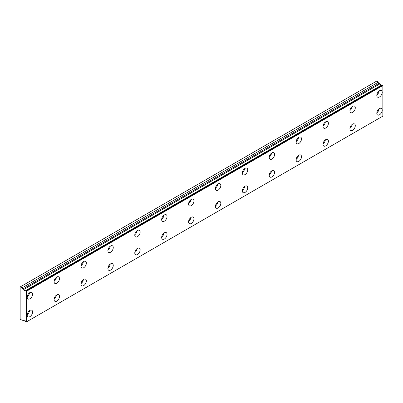 <?xml version="1.0" encoding="UTF-8"?>
<svg xmlns="http://www.w3.org/2000/svg" width="403" height="403" viewBox="0 0 403 403"><rect width="100%" height="100%" fill="white"/><g stroke="black" fill="none" stroke-linecap="round" stroke-linejoin="round"><path stroke-width="0.6" d="M23.691 289.384L22.906 288.931L22.236 287.762L20.488 286.755L20.15 286.951L20.15 318.778L20.488 319.357L22.236 320.37L22.906 319.982L23.691 320.435L24.21 320.184L23.767 320.44A1.521 0.877 60 0 1 23.963 320.254A1.521 0.877 60 0 1 25.661 321.513L26.538 321.846L26.538 291.258L25.752 290.573L382.064 84.857L25.661 290.578A1.521 0.877 60 0 1 25.48 290.749A1.521 0.877 60 0 1 24.724 290.674A1.521 0.877 60 0 1 23.782 289.495L380.094 83.779L23.782 289.495M381.545 85.104A1.521 0.877 60 0 1 381.036 84.962A1.521 0.877 60 0 1 380.094 83.779M379.49 114.81A3.803 2.196 120 0 0 381.973 111.46A3.803 2.196 120 0 0 381.389 108.412A3.803 2.196 120 0 0 379.49 108.598A3.803 2.196 120 0 0 377.007 111.948A3.803 2.196 120 0 0 377.586 114.996A3.803 2.196 120 0 0 379.49 114.81M376.825 112.825A3.803 2.196 120 0 0 379.127 108.835M352.595 130.335A3.803 2.196 120 0 0 355.083 126.985A3.803 2.196 120 0 0 354.499 123.938A3.803 2.196 120 0 0 352.595 124.124A3.803 2.196 120 0 0 350.111 127.474A3.803 2.196 120 0 0 350.696 130.522A3.803 2.196 120 0 0 352.595 130.335M349.93 128.35A3.803 2.196 120 0 0 352.237 124.361M29.898 298.789A3.803 2.196 120 0 0 32.381 295.434A3.803 2.196 120 0 0 31.802 292.392A3.803 2.196 120 0 0 29.898 292.578A3.803 2.196 120 0 0 27.414 295.928A3.803 2.196 120 0 0 27.998 298.976A3.803 2.196 120 0 0 29.898 298.789M27.233 296.804A3.803 2.196 120 0 0 29.54 292.815M56.788 283.264A3.803 2.196 120 0 0 59.276 279.909A3.803 2.196 120 0 0 58.692 276.861A3.803 2.196 120 0 0 56.788 277.052A3.803 2.196 120 0 0 54.304 280.402A3.803 2.196 120 0 0 54.889 283.45A3.803 2.196 120 0 0 56.788 283.264M54.123 281.279A3.803 2.196 120 0 0 56.43 277.289M83.683 267.738A3.803 2.196 120 0 0 86.166 264.383A3.803 2.196 120 0 0 85.582 261.335A3.803 2.196 120 0 0 83.683 261.527A3.803 2.196 120 0 0 81.194 264.877A3.803 2.196 120 0 0 81.779 267.924A3.803 2.196 120 0 0 83.683 267.738M81.018 265.753A3.803 2.196 120 0 0 83.32 261.764M110.573 252.213A3.803 2.196 120 0 0 113.057 248.858A3.803 2.196 120 0 0 112.472 245.81A3.803 2.196 120 0 0 110.573 246.001A3.803 2.196 120 0 0 108.09 249.351A3.803 2.196 120 0 0 108.669 252.399A3.803 2.196 120 0 0 110.573 252.213M107.908 250.228A3.803 2.196 120 0 0 110.21 246.238M137.463 236.687A3.803 2.196 120 0 0 139.947 233.332A3.803 2.196 120 0 0 139.367 230.284A3.803 2.196 120 0 0 137.463 230.476A3.803 2.196 120 0 0 134.98 233.826A3.803 2.196 120 0 0 135.564 236.873A3.803 2.196 120 0 0 137.463 236.687M134.798 234.702A3.803 2.196 120 0 0 137.106 230.712M164.359 221.161A3.803 2.196 120 0 0 166.842 217.806A3.803 2.196 120 0 0 166.258 214.759A3.803 2.196 120 0 0 164.359 214.95A3.803 2.196 120 0 0 161.87 218.3A3.803 2.196 120 0 0 162.454 221.348A3.803 2.196 120 0 0 164.359 221.161M161.689 219.177A3.803 2.196 120 0 0 163.996 215.187M191.249 205.636A3.803 2.196 120 0 0 193.732 202.281A3.803 2.196 120 0 0 193.148 199.233A3.803 2.196 120 0 0 191.249 199.425A3.803 2.196 120 0 0 188.765 202.774A3.803 2.196 120 0 0 189.345 205.822A3.803 2.196 120 0 0 191.249 205.636M188.584 203.651A3.803 2.196 120 0 0 190.886 199.661M218.139 190.11A3.803 2.196 120 0 0 220.622 186.755A3.803 2.196 120 0 0 220.043 183.708A3.803 2.196 120 0 0 218.139 183.899A3.803 2.196 120 0 0 215.655 187.249A3.803 2.196 120 0 0 216.24 190.297A3.803 2.196 120 0 0 218.139 190.11M215.474 188.125A3.803 2.196 120 0 0 217.781 184.136M245.029 174.585A3.803 2.196 120 0 0 247.518 171.23A3.803 2.196 120 0 0 246.933 168.182A3.803 2.196 120 0 0 245.029 168.373A3.803 2.196 120 0 0 242.546 171.723A3.803 2.196 120 0 0 243.13 174.771A3.803 2.196 120 0 0 245.029 174.585M242.364 172.6A3.803 2.196 120 0 0 244.671 168.61M271.924 159.054A3.803 2.196 120 0 0 274.408 155.704A3.803 2.196 120 0 0 273.823 152.656A3.803 2.196 120 0 0 271.924 152.848A3.803 2.196 120 0 0 269.436 156.198A3.803 2.196 120 0 0 270.02 159.245A3.803 2.196 120 0 0 271.924 159.054M269.259 157.074A3.803 2.196 120 0 0 271.562 153.085M325.705 145.861A3.803 2.196 120 0 0 328.188 142.511A3.803 2.196 120 0 0 327.609 139.463A3.803 2.196 120 0 0 325.705 139.65A3.803 2.196 120 0 0 323.221 143A3.803 2.196 120 0 0 323.805 146.047A3.803 2.196 120 0 0 325.705 145.861M323.04 143.876A3.803 2.196 120 0 0 325.347 139.886M298.814 161.386A3.803 2.196 120 0 0 301.298 158.036A3.803 2.196 120 0 0 300.714 154.989A3.803 2.196 120 0 0 298.814 155.175A3.803 2.196 120 0 0 296.331 158.525A3.803 2.196 120 0 0 296.91 161.573A3.803 2.196 120 0 0 298.814 161.386M296.15 159.402A3.803 2.196 120 0 0 298.452 155.412M271.924 176.912A3.803 2.196 120 0 0 274.408 173.562A3.803 2.196 120 0 0 273.823 170.514A3.803 2.196 120 0 0 271.924 170.701A3.803 2.196 120 0 0 269.436 174.051A3.803 2.196 120 0 0 270.02 177.098A3.803 2.196 120 0 0 271.924 176.912M269.259 174.927A3.803 2.196 120 0 0 271.562 170.937M245.029 192.438A3.803 2.196 120 0 0 247.518 189.088A3.803 2.196 120 0 0 246.933 186.04A3.803 2.196 120 0 0 245.029 186.226A3.803 2.196 120 0 0 242.546 189.576A3.803 2.196 120 0 0 243.13 192.624A3.803 2.196 120 0 0 245.029 192.438M242.364 190.453A3.803 2.196 120 0 0 244.671 186.463M218.139 207.963A3.803 2.196 120 0 0 220.622 204.613A3.803 2.196 120 0 0 220.043 201.565A3.803 2.196 120 0 0 218.139 201.752A3.803 2.196 120 0 0 215.655 205.102A3.803 2.196 120 0 0 216.24 208.15A3.803 2.196 120 0 0 218.139 207.963M215.474 205.978A3.803 2.196 120 0 0 217.781 201.989M191.249 223.489A3.803 2.196 120 0 0 193.732 220.139A3.803 2.196 120 0 0 193.148 217.091A3.803 2.196 120 0 0 191.249 217.277A3.803 2.196 120 0 0 188.765 220.627A3.803 2.196 120 0 0 189.345 223.675A3.803 2.196 120 0 0 191.249 223.489M188.584 221.504A3.803 2.196 120 0 0 190.886 217.514M164.359 239.014A3.803 2.196 120 0 0 166.842 235.664A3.803 2.196 120 0 0 166.258 232.617A3.803 2.196 120 0 0 164.359 232.803A3.803 2.196 120 0 0 161.87 236.153A3.803 2.196 120 0 0 162.454 239.201A3.803 2.196 120 0 0 164.359 239.014M161.689 237.029A3.803 2.196 120 0 0 163.996 233.04M137.463 254.54A3.803 2.196 120 0 0 139.947 251.19A3.803 2.196 120 0 0 139.367 248.142A3.803 2.196 120 0 0 137.463 248.329A3.803 2.196 120 0 0 134.98 251.679A3.803 2.196 120 0 0 135.564 254.726A3.803 2.196 120 0 0 137.463 254.54M134.798 252.555A3.803 2.196 120 0 0 137.106 248.565M110.573 270.065A3.803 2.196 120 0 0 113.057 266.715A3.803 2.196 120 0 0 112.472 263.668A3.803 2.196 120 0 0 110.573 263.854A3.803 2.196 120 0 0 108.09 267.204A3.803 2.196 120 0 0 108.669 270.252A3.803 2.196 120 0 0 110.573 270.065M107.908 268.081A3.803 2.196 120 0 0 110.21 264.091M83.683 285.591A3.803 2.196 120 0 0 86.166 282.241A3.803 2.196 120 0 0 85.582 279.193A3.803 2.196 120 0 0 83.683 279.38A3.803 2.196 120 0 0 81.194 282.73A3.803 2.196 120 0 0 81.779 285.777A3.803 2.196 120 0 0 83.683 285.591M81.018 283.606A3.803 2.196 120 0 0 83.32 279.617M56.788 301.117A3.803 2.196 120 0 0 59.276 297.767A3.803 2.196 120 0 0 58.692 294.719A3.803 2.196 120 0 0 56.788 294.905A3.803 2.196 120 0 0 54.304 298.26A3.803 2.196 120 0 0 54.889 301.303A3.803 2.196 120 0 0 56.788 301.117M54.123 299.132A3.803 2.196 120 0 0 56.43 295.142M29.898 316.642A3.803 2.196 120 0 0 32.381 313.292A3.803 2.196 120 0 0 31.802 310.245A3.803 2.196 120 0 0 29.898 310.431A3.803 2.196 120 0 0 27.414 313.786A3.803 2.196 120 0 0 27.998 316.829A3.803 2.196 120 0 0 29.898 316.642M27.233 314.662A3.803 2.196 120 0 0 29.54 310.668M379.49 96.952A3.803 2.196 120 0 0 381.973 93.602A3.803 2.196 120 0 0 381.389 90.554A3.803 2.196 120 0 0 379.49 90.746A3.803 2.196 120 0 0 377.007 94.095A3.803 2.196 120 0 0 377.586 97.143A3.803 2.196 120 0 0 379.49 96.952M376.825 94.972A3.803 2.196 120 0 0 379.127 90.977M352.595 112.477A3.803 2.196 120 0 0 355.083 109.127A3.803 2.196 120 0 0 354.499 106.08A3.803 2.196 120 0 0 352.595 106.271A3.803 2.196 120 0 0 350.111 109.621A3.803 2.196 120 0 0 350.696 112.669A3.803 2.196 120 0 0 352.595 112.477M349.93 110.498A3.803 2.196 120 0 0 352.237 106.503M325.705 128.003A3.803 2.196 120 0 0 328.188 124.653A3.803 2.196 120 0 0 327.609 121.605A3.803 2.196 120 0 0 325.705 121.797A3.803 2.196 120 0 0 323.221 125.147A3.803 2.196 120 0 0 323.805 128.194A3.803 2.196 120 0 0 325.705 128.003M323.04 126.023A3.803 2.196 120 0 0 325.347 122.028M298.814 143.528A3.803 2.196 120 0 0 301.298 140.179A3.803 2.196 120 0 0 300.714 137.131A3.803 2.196 120 0 0 298.814 137.322A3.803 2.196 120 0 0 296.331 140.672A3.803 2.196 120 0 0 296.91 143.72A3.803 2.196 120 0 0 298.814 143.528M296.15 141.549A3.803 2.196 120 0 0 298.452 137.559M20.488 286.755L376.8 81.038L378.548 82.051L379.218 83.214L380.009 83.668M382.064 84.857L382.85 85.542L382.85 116.129L26.538 321.846M381.994 84.847L25.752 290.573M26.538 291.258L382.85 85.542M378.548 82.051L22.236 287.762M26.336 290.911L382.649 85.194M379.218 83.214L22.906 288.931"/></g></svg>
